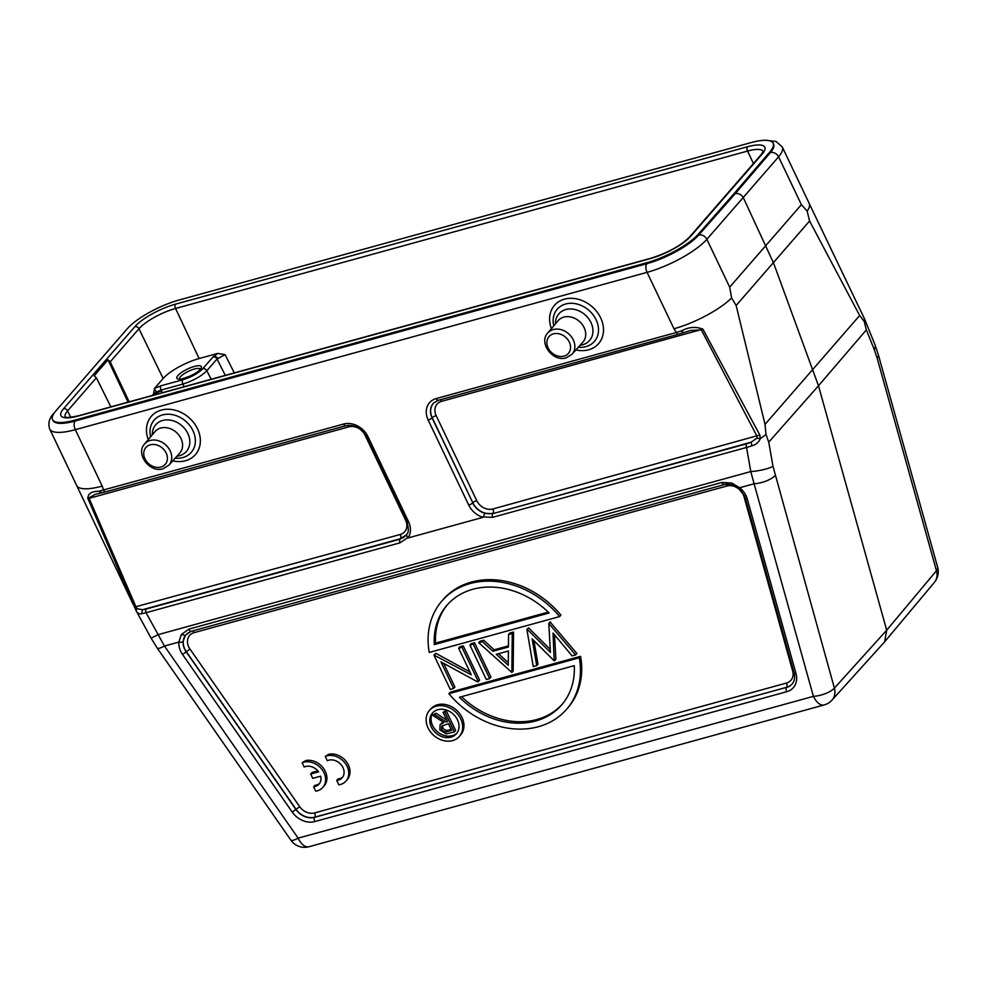 <?xml version="1.0" encoding="UTF-8"?>
<svg xmlns="http://www.w3.org/2000/svg" width="987" height="987" viewBox="0 0 987 987"><rect width="100%" height="100%" fill="white"/><g stroke="black" fill="none" stroke-linecap="round" stroke-linejoin="round"><path stroke-width="1.48" d="M678.859 333.964A3.306 1.715 -105.4 0 1 678.439 334.211L690.814 330.435L701.313 329.868L757.029 436.291L757.004 438.154L751.008 442.238L492.698 513.684L484.987 513.289L482.976 517.348L407.927 538.001A19.654 15.891 -139 0 0 408.519 521.642L367.966 436.612A19.654 15.891 -139 0 0 343.636 424.04L98.786 491.267C91.581 491.304 87.929 493.697 87.843 498.41L95.332 494.314L105.745 491.81A3.306 1.715 74.6 0 1 103.598 490.095L102.229 486.097A49.547 13.793 -25.5 0 1 76.641 485.468M407.927 538.001L406.274 534.954L400.414 538.717A3.306 1.715 74.6 0 0 400.253 534.473A13.028 10.536 41 0 0 405.62 520.211A3.306 0.925 154.5 0 1 406.101 520.1M759.83 435.02L702.904 329.152L441.534 401.351A13.028 10.536 41 0 0 436.168 415.613L476.733 500.643A13.028 10.536 41 0 0 492.871 508.984L759.83 435.02L760.274 438.684C758.954 442.102 756.215 444.471 752.057 445.791L746.554 447.456L750.786 471.552A16.52 3.467 -10 0 0 772.981 466.271L768.75 442.164L765.974 434.514L765.024 424.373L736.142 305.476L731.626 297.975L729.689 287.155L801.395 204.667L807.144 211.107L809.587 220.989L859.665 315.507L864.242 321.466L866.352 329.892L874.309 349.719A16.52 8.612 -21.9 0 0 874.914 344.599L878.331 354.728A16.52 6.144 164.4 0 1 877.147 358.145L874.309 349.719M760.274 438.684L765.974 434.514M768.75 442.164L818.482 385.769L886.696 630.199L884.623 641.846L832.041 700.091A16.52 13.337 42.1 0 0 834.397 688.124L886.696 630.199L936.466 570.72L877.147 358.145M866.352 329.892L818.482 385.769L773.561 263.035L743.408 197.881C741.422 194.488 738.695 193.082 735.229 193.662L770.378 152.627A42.934 11.955 -25.5 0 0 773.561 144.028L773.142 143.177A42.922 11.955 154.5 0 1 769.959 151.764L734.809 192.798L735.229 193.662L698.71 235.066A6.601 5.317 41.4 0 1 706.865 239.31L729.689 287.155M702.904 329.152C695.897 326.389 688.716 326.981 681.363 330.941L676.292 332.496L673.973 328.757A49.547 13.793 -25.5 0 0 731.626 297.975M864.242 321.466L864.476 318.813M874.914 344.599L864.538 318.887M864.439 318.764L861.799 313.187M807.144 211.107A49.547 13.793 -25.5 0 0 809.167 203.347L782.272 146.94A49.547 13.793 154.5 0 1 778.583 156.822L706.865 239.31A49.547 13.793 154.5 0 1 647.065 272.35L75.32 429.69L102.229 486.097M683.596 332.557L681.363 330.941M757.004 438.154L760.163 438.709M752.057 445.791L751.008 442.238L746.641 443.792A3.306 1.715 -105.4 0 0 746.554 447.456L492.612 517.336L483.457 516.978M98.786 491.267L101.71 492.686M87.843 498.41L136.046 610.459C137.378 613.161 139.216 614.272 141.56 613.791L146.051 612.705A3.306 1.715 74.6 0 1 146.138 609.053L400.08 539.161A3.306 1.715 -105.4 0 0 399.994 542.825L407.298 537.927M406.521 534.621A16.335 13.213 41 0 1 400.414 538.717L142.436 609.719L137.168 608.72L136.095 607.165L89.138 498.324L348.917 426.84A3.306 1.715 74.6 0 0 347.794 425.372M146.138 609.053L142.436 609.719L141.56 613.791M137.168 608.72L135.848 610.213L151.11 638.194L158.031 634.678L750.786 471.552L754.093 483.778L739.695 487.738L731.712 483.025L721.842 482.458L188.912 629.114L181.374 634.468L178.844 642.081L164.447 646.041A16.52 2.887 145.2 0 1 157.266 648.151L290.955 840.258A16.52 2.887 -34.8 0 0 298.136 838.148L164.447 646.041L146.051 612.705L399.994 542.825M292.288 812.153L296.051 809.328L186.321 651.667A16.335 13.213 41 0 1 184.803 649.051A16.335 13.213 41 0 1 185.334 635.394L183.088 641.501A3.306 1.666 -175.9 0 1 178.844 642.081A19.654 15.891 -139 0 0 180.72 651.346A19.654 15.891 -139 0 0 182.558 654.492L292.288 812.153A19.654 15.891 -139 0 0 314.779 821.579L786.664 691.727A19.654 15.891 -139 0 0 795.991 673.541L747.307 499.077A19.654 15.891 -139 0 0 746.061 495.77A19.654 15.891 -139 0 0 739.695 487.738L738.881 488.836L732.083 484.999C727.875 484.037 725.235 483.901 724.187 484.629A3.306 1.715 -105.4 0 0 724.52 484.457M190.935 631.31L185.334 635.394L181.374 634.468M732.736 484.753L731.712 483.025M580.59 656.33L450.171 692.22L448.888 693.688L579.307 657.786L580.59 656.33A82.575 66.783 -139 0 1 567.858 707.827L566.587 709.295A82.575 66.783 41 0 1 448.888 693.688M576.852 653.468L550.067 621.97L548.797 623.439L575.581 654.936L576.852 653.468M550.265 649.483L528.588 627.88L526.885 629.459L528.588 627.88M575.581 654.936L572.09 655.886L553.053 633.049L554.163 660.821L532.104 638.823L536.706 665.633L537.977 664.165L533.942 640.662M554.608 660.698L555.891 659.242L554.509 634.789M512.253 633.494L511.883 672.455L513.154 671L513.536 632.025L509.823 633.049L508.552 634.505L512.253 633.494L513.536 632.025M511.883 672.455L478.732 642.722L482.421 641.698L492.92 651.272L494.191 649.804L508.441 645.88M494.191 649.804L483.704 640.23L480.003 641.254L478.732 642.722M474.562 642.747L490.946 677.107L489.675 678.575L486.32 679.5L469.935 645.14L471.206 643.672L474.562 642.747L473.279 644.215L489.675 678.575M453.638 688.494L450.282 689.419L433.898 655.06L471.28 674.787L458.622 648.249L459.893 646.781L463.248 645.868L479.633 680.216L477.646 681.881L440.942 661.882L453.638 688.494L454.908 687.026L443.607 663.338M469.886 671.876L435.933 653.382L433.898 655.06M559.654 616.567L560.924 615.098A82.575 66.783 -139 0 0 443.225 599.479L441.954 600.947A82.575 66.783 41 0 1 559.654 616.567L429.222 652.456A82.575 66.783 41 0 1 441.954 600.947M459.362 736.425L460.633 734.957A19.814 16.026 -139 0 0 462.027 717.463A19.814 16.026 -139 0 0 430.727 708.95L429.444 710.418A19.814 16.026 41 0 1 460.744 718.918A19.814 16.026 41 0 1 459.362 736.425A19.814 16.026 41 0 1 428.062 727.912A19.814 16.026 41 0 1 429.444 710.418M317.9 770.909L311.978 772.537L310.695 774.005L312.768 778.336L320.676 776.164A11.536 9.327 41 0 1 319.06 784.097A11.536 9.327 41 0 1 313.619 786.799L315.704 791.179A16.52 13.362 -139 0 0 322.872 787.367A16.52 13.362 -139 0 0 322.243 769.811A16.52 13.362 -139 0 0 304.415 762.026L302.133 762.717L304.193 767.035A11.536 9.327 41 0 1 318.616 771.822L310.695 774.005M313.619 786.799L314.89 785.344A11.536 9.327 -139 0 0 319.64 783.32M322.872 787.367L324.143 785.911A16.52 13.362 -139 0 0 323.526 768.342A16.52 13.362 -139 0 0 305.699 760.558L302.133 762.717M336.74 780.47L338.825 784.85A16.52 13.362 -139 0 0 345.993 781.038A16.52 13.362 -139 0 0 345.364 763.469A16.52 13.362 -139 0 0 327.536 755.684L325.254 756.387L327.314 760.706A11.536 9.327 41 0 1 340.971 764.543A11.536 9.327 41 0 1 342.168 777.756A11.536 9.327 41 0 1 338.64 780.075L336.74 780.47L338.01 779.002L339.91 778.607A11.536 9.327 -139 0 0 342.76 776.991M345.993 781.038L347.264 779.57A16.52 13.362 -139 0 0 346.634 762.013A16.52 13.362 -139 0 0 328.807 754.228L325.254 756.387M579.307 657.786A82.575 66.783 41 0 1 566.587 709.295M459.411 697.266A75.962 61.441 -139 0 0 561.603 704.965A75.962 61.441 -139 0 0 574.249 665.657L459.411 697.266M562.232 704.224A75.962 61.441 41 0 1 461.583 696.674M549.216 623.315L550.499 621.847M536.706 665.633L533.251 666.583L526.885 629.459M527.305 629.348L550.425 652.382L548.797 623.439M482.421 641.698L483.704 640.23M492.92 651.272L508.428 647.003L508.552 634.505M496.264 654.332L508.256 665.263L508.391 651.001L496.264 654.332M508.28 662.659L498.484 653.727M469.935 645.14L473.279 644.215M458.622 648.249L461.965 647.324L463.248 645.868M461.965 647.324L478.362 681.684M434.662 654.85L435.933 653.382M549.117 612.976A75.962 61.441 -139 0 0 446.938 605.278A75.962 61.441 -139 0 0 434.28 644.585L549.117 612.976M548.229 612.113L435.563 643.117A75.962 61.441 41 0 1 447.58 604.562M435.563 643.117L434.28 644.585M457.474 719.819A15.854 12.819 -139 0 0 432.442 713.021A15.854 12.819 -139 0 0 431.331 727.024A15.854 12.819 -139 0 0 456.364 733.822A15.854 12.819 -139 0 0 457.474 719.819M456.969 733.057A15.854 12.819 41 0 1 432.602 725.556A15.854 12.819 41 0 1 433.108 712.318M432.565 715.254L434.687 714.674L446.099 721.99L447.493 721.608L443.077 712.355L446.062 710.418L455.624 730.466L454.353 731.935L446.087 733.896L439.82 729.862L440.128 724.606L443.977 722.57L432.565 715.254L435.958 713.206L446.79 720.152M443.003 721.953L440.128 724.606M443.077 712.355L444.792 711.886L454.353 731.935M444.792 711.886L446.062 710.418M434.687 714.674L435.958 713.206M446.099 721.99L447.111 720.818M451.651 730.343L448.468 723.668L441.781 726.148L441.522 729.405C443.348 731.811 445.532 732.453 448.086 731.33L451.651 730.343M441.522 729.405L442.805 727.937C444.631 730.343 446.815 730.985 449.356 729.862L451.182 729.356M442.805 727.937L442.583 725.507M305.699 760.558L304.415 762.026M328.807 754.228L327.536 755.684M339.91 778.607L338.64 780.075M775.079 475.549A16.52 6.144 164.4 0 1 754.093 483.778L813.411 696.353A16.52 6.144 -15.6 0 0 834.397 688.124L772.981 466.271M934.405 582.342L934.405 582.342A16.52 13.374 -140.1 0 0 936.466 570.72A16.52 6.144 -15.6 0 0 937.65 567.303A16.52 16.52 0 0 1 934.405 582.342L884.636 641.834M52.533 419.574L52.94 420.437A42.934 11.955 -25.5 0 0 75.135 421.03L646.88 263.689A42.934 11.955 -25.5 0 0 698.71 235.066L698.29 234.203A42.922 11.955 154.5 0 1 646.473 262.826L74.728 420.166A42.922 11.955 154.5 0 1 52.533 419.574A42.922 11.955 154.5 0 1 55.753 411.024L127.409 328.597A42.922 11.955 154.5 0 1 179.227 299.962L750.971 142.621A42.922 11.955 154.5 0 1 773.142 143.177M734.809 192.798L698.29 234.203M129.112 401.845A17.174 8.932 74.1 0 0 128.248 399.908L110.199 361.847L108.015 359.848L94.135 375.813L96.356 377.762L110.865 406.866M202.804 368.694L212.995 356.973L217.658 353.445L199.127 358.54A29.721 8.278 154.5 0 0 163.151 378.49L154.503 388.422L160.955 385.794L182.805 379.773C191.453 377.071 198.128 373.37 202.804 368.694A3.306 2.677 41 0 1 206.851 370.73C201.225 376.318 193.242 380.772 182.891 384.079L184.199 386.682M153.355 395.17L154.503 388.422M128.248 399.908L127.163 400.216A17.174 8.932 -105.9 0 1 128.026 402.141M217.658 353.445L225.073 354.629L217.041 358.997L225.307 375.368M162.3 392.715L161.041 390.087L182.891 384.079A3.306 1.715 -105.4 0 1 182.805 379.773M127.163 400.216L108.015 359.848M365.461 435.082A3.306 0.925 -25.5 0 0 365.054 435.181L405.62 520.211M348.917 426.84A13.028 10.536 41 0 1 365.054 435.181M406.274 534.954A16.347 13.226 -139 0 0 406.459 534.695C408.778 532.98 408.902 528.613 406.817 521.605A3.306 0.925 -25.5 0 0 408.519 521.642M765.024 424.373L859.665 315.507M809.587 220.989L736.142 305.476M801.395 204.667L778.583 156.822A6.601 5.367 -139.4 0 0 770.378 152.627L769.959 151.764M673.973 328.757L647.065 272.35A6.601 3.417 -105.4 0 1 646.88 263.689L646.473 262.826M436.242 398.551L676.292 332.496A3.306 1.715 -105.4 0 0 678.439 334.211L438.401 400.266A3.306 1.715 74.6 0 1 436.242 398.551A19.654 15.891 -139 0 0 428.173 420.043L468.726 505.073A19.654 15.891 -139 0 0 482.976 517.348M575.902 349.941A29.215 23.626 -139 0 0 588.634 349.793A29.215 23.626 -139 0 0 600.639 317.839A29.215 23.626 -139 0 0 564.478 299.147A29.215 23.626 -139 0 0 551.412 328.659M172.774 460.88A29.215 23.626 -139 0 0 185.494 460.732A29.215 23.626 -139 0 0 197.511 428.777A29.215 23.626 -139 0 0 161.337 410.086A29.215 23.626 -139 0 0 148.284 439.597M492.612 517.336A3.306 1.715 74.6 0 1 492.698 513.684L746.641 443.792M468.726 505.073A3.306 0.925 -25.5 0 0 472.65 502.938A16.347 13.226 -139 0 0 484.987 513.289M438.401 400.266L433.898 402.77A16.347 13.226 -139 0 0 432.096 417.908L472.81 502.778L432.244 417.748A16.335 13.213 41 0 1 433.972 402.708M436.168 415.613A3.306 0.925 -25.5 0 0 432.244 417.748L432.096 417.908A3.306 0.925 154.5 0 1 428.173 420.043M440.214 399.772A3.306 1.715 -105.4 0 1 441.534 401.351M492.871 508.984A3.306 1.715 -105.4 0 1 493.031 513.24A16.335 13.213 41 0 1 472.81 502.778A3.306 0.925 154.5 0 1 476.733 500.643M367.966 436.612A3.306 0.925 154.5 0 1 366.263 436.562C361.02 427.926 354.197 424.324 345.783 425.755A3.306 1.715 -105.4 0 1 343.636 424.04M400.253 534.473L134.405 607.128M74.728 420.166L75.135 421.03A6.601 3.417 74.6 0 0 75.32 429.69A49.547 13.793 154.5 0 1 49.72 429.024L76.628 485.431M290.955 840.258A16.52 16.52 0 0 0 308.894 846.747A16.52 8.55 74.6 0 1 298.136 838.148L813.411 696.353A16.52 8.55 -105.4 0 0 824.17 704.94A16.52 16.52 0 0 0 832.053 700.091M183.088 641.501A16.347 13.226 -139 0 0 184.655 649.212A16.347 13.226 -139 0 0 186.185 651.827L182.558 654.492M188.912 629.114A3.306 1.715 74.6 0 0 189.109 629.57A3.306 1.715 74.6 0 0 191.231 631.298M724.162 484.642A3.306 1.715 -105.4 0 1 722.04 482.914A3.306 1.715 -105.4 0 1 721.842 482.458M747.307 499.077A3.306 1.234 164.4 0 1 745.395 498.509L744.346 495.721L738.881 488.836M786.664 691.727A3.306 1.715 -105.4 0 1 786.503 687.47A16.347 13.226 -139 0 0 792.684 683.288C794.646 680.574 795.115 677.131 794.091 672.961A3.306 1.234 -15.6 0 0 795.991 673.541M189.948 649.002L186.185 651.827L295.903 809.488A16.347 13.226 -139 0 0 314.619 817.335L786.639 687.31A3.306 1.715 74.6 0 0 786.479 683.053L314.594 812.918A13.028 10.536 41 0 1 299.678 806.663L189.948 649.002A13.028 10.536 41 0 1 188.727 646.917A13.028 10.536 41 0 1 194.094 632.655L727.012 485.999A13.028 10.536 41 0 1 743.149 494.339A13.028 10.536 41 0 1 743.976 496.535L792.66 671A13.028 10.536 41 0 1 786.479 683.053M314.594 812.918A3.306 1.715 -105.4 0 1 314.754 817.162L314.619 817.335A3.306 1.715 74.6 0 0 314.779 821.579M792.734 683.201A16.335 13.213 41 0 1 786.639 687.31L314.754 817.162A16.335 13.213 41 0 1 296.051 809.328L299.678 806.663M792.66 671A3.306 1.234 164.4 0 1 793.536 671.012M744.716 496.535A3.306 1.234 -15.6 0 0 743.976 496.535M727.012 485.999A3.306 1.715 74.6 0 0 725.544 484.346M192.477 630.952A3.306 1.715 -105.4 0 1 194.094 632.655M449.356 729.862L448.086 731.33M49.72 429.024C47.832 423.374 49.214 418.13 53.866 413.319A6.601 5.367 40.6 0 1 54.297 412.874M762.198 154.034L690.826 236.127A33.533 9.339 -25.5 0 1 650.236 258.619L78.22 416.033A33.533 9.339 -25.5 0 1 63.513 408.766L134.874 326.672A33.533 9.339 -25.5 0 1 175.476 304.169L747.48 146.767A33.533 9.339 -25.5 0 1 762.198 154.034A3.306 2.677 -139 0 0 761.076 154.725L689.703 236.831A3.306 2.677 41 0 1 690.826 236.127M96.356 377.762L67.585 410.851L70.731 417.304M63.513 408.766A3.306 2.677 41 0 1 67.585 410.851A30.227 8.414 -25.5 0 0 65.191 416.909M163.151 378.49L138.957 328.757L110.199 361.847M175.476 304.169A3.306 1.715 74.6 0 0 175.55 308.475A30.227 8.414 -25.5 0 0 138.957 328.757A3.306 2.677 -139 0 0 134.874 326.672M65.241 417.02L65.13 416.872C66.129 416.132 61.774 419.278 78.713 415.712A3.306 1.715 74.6 0 0 78.22 416.033M650.236 258.619A3.306 1.715 -105.4 0 1 650.729 258.298L78.713 415.712M763.136 151.369A30.227 8.414 -25.5 0 0 747.566 151.06L175.55 308.475L199.127 358.54M753.426 163.521L747.566 151.06A3.306 1.715 -105.4 0 1 747.48 146.767M234.289 372.901L225.073 354.629M212.995 356.973A3.306 2.677 -139 0 1 217.041 358.997L206.851 370.73L211.156 379.267M160.955 385.794A3.306 1.715 74.6 0 0 161.041 390.087L156.439 391.999L154.243 388.779M200.275 369.385A13.547 3.775 -25.5 0 0 194.34 366.448A13.547 3.775 -25.5 0 0 177.944 375.529A13.547 3.775 -25.5 0 0 183.89 378.465A13.547 3.775 -25.5 0 0 200.275 369.385M214.339 355.69L217.942 358.145M200.201 368.965A11.56 3.22 -25.5 0 0 191.071 370.162A11.56 3.22 -25.5 0 0 180.399 376.8A11.56 3.22 -25.5 0 0 179.412 378.872M153.565 395.108A6.601 1.764 154.3 0 1 161.399 390.852M153.047 394.529L156.439 391.999M578.333 347.239A24.589 19.876 -139 0 0 585.982 346.622A24.589 19.876 -139 0 0 596.099 319.726A24.589 19.876 -139 0 0 565.662 303.996A24.589 19.876 -139 0 0 553.756 325.87M555.459 323.859A20.332 16.446 41 0 1 565.798 309.536A20.332 16.446 41 0 1 590.979 322.552A20.332 16.446 41 0 1 582.614 344.784A20.332 16.446 41 0 1 580.085 345.277M582.873 342.156A16.384 13.25 -139 0 0 582.12 324.304A16.384 13.25 -139 0 0 563.848 317.098A16.384 13.25 -139 0 0 558.148 320.664L547.686 333.075A16.137 13.053 41 0 1 553.3 329.547A16.137 13.053 41 0 1 571.313 336.653A16.137 13.053 41 0 1 572.053 354.247L582.873 342.156M553.399 333.865A12.831 10.376 41 0 1 569.302 342.082A12.831 10.376 41 0 1 564.021 356.122A12.831 10.376 41 0 1 548.118 347.905A12.831 10.376 41 0 1 553.399 333.865M175.205 458.178A24.589 19.876 -139 0 0 182.854 457.561A24.589 19.876 -139 0 0 192.958 430.665A24.589 19.876 -139 0 0 162.522 414.935A24.589 19.876 -139 0 0 150.629 436.809M152.331 434.798A20.332 16.446 41 0 1 162.67 420.474A20.332 16.446 41 0 1 187.838 433.49A20.332 16.446 41 0 1 179.486 455.723A20.332 16.446 41 0 1 176.957 456.216M179.745 453.095A16.384 13.25 -139 0 0 178.992 435.242A16.384 13.25 -139 0 0 160.708 428.037A16.384 13.25 -139 0 0 155.021 431.603L144.558 444.014A16.137 13.053 41 0 1 150.172 440.486A16.137 13.053 41 0 1 168.172 447.592A16.137 13.053 41 0 1 168.913 465.185L179.745 453.095M150.271 444.804A12.831 10.376 41 0 1 166.161 453.021A12.831 10.376 41 0 1 160.881 467.061A12.831 10.376 41 0 1 144.99 458.844A12.831 10.376 41 0 1 150.271 444.804M864.637 319.097L809.118 203.297M683.3 332.767L690.801 330.448M406.817 521.605L366.263 436.562M345.783 425.755L105.745 491.81M133.109 604.34L76.875 485.875M157.266 648.151L151.11 638.194M187.049 633.518L191.268 631.285L724.187 484.629M794.091 672.961L745.395 498.509M878.331 354.728L937.65 567.303M782.272 146.94L776.078 141.474L766.48 140.314M53.866 413.319L54.606 412.443M689.703 236.831C680.808 245.701 667.817 252.857 650.729 258.298M763.185 151.492L761.076 154.725M200.361 369.2L199.596 369.804C196.647 374.48 179.066 380.612 179.215 378.823L179.498 379.144M824.17 704.94L308.894 846.747M547.686 333.075C538.297 342.933 552.991 362.315 566.168 357.837L572.053 354.247M144.558 444.014C135.157 453.872 149.851 473.254 163.04 468.776L168.913 465.185"/></g></svg>

